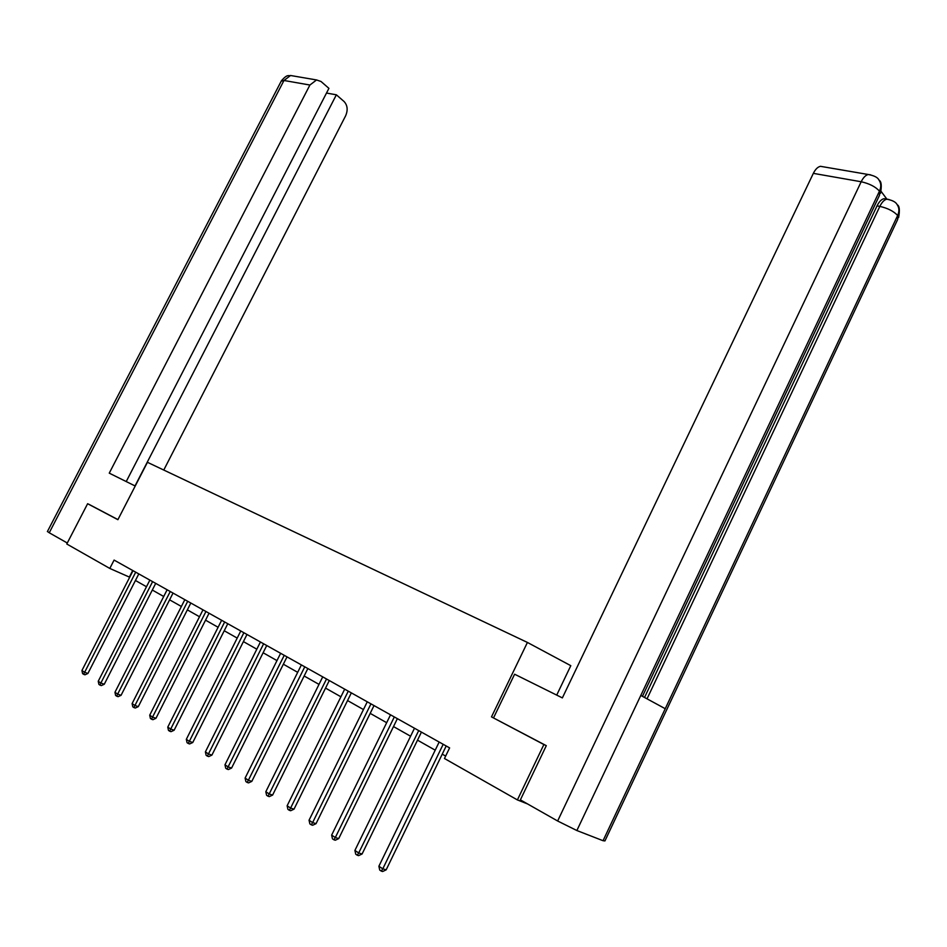 <?xml version="1.0" encoding="UTF-8"?>
<svg xmlns="http://www.w3.org/2000/svg" width="947" height="947" viewBox="0 0 947 947"><rect width="100%" height="100%" fill="white"/><g stroke="black" fill="none" stroke-linecap="round" stroke-linejoin="round"><path stroke-width="1.42" d="M556.718 695.098L570.804 665.682L527.42 642.445L147.436 462.302L117.89 519.69L87.621 503.721L66.775 544.004L109.805 568.437L129.692 577.232M647.038 698.827L879.834 206.387C882.012 202.066 884.356 199.675 886.854 199.201C892.465 200.255 895.898 202.078 897.14 204.647L897.188 204.718C899.307 207.795 899.461 211.382 897.649 215.49L897.72 219.361L604.932 840.924L603.05 840.711L665.244 708.711L640.799 695.441L576.865 830.531L557.641 821.002L520.388 799.872L546.301 745.668L491.493 716.879L543.886 744.531L517.405 799.931L444.474 758.511L449.612 747.893L114.09 560.079L109.805 568.437M543.886 744.531L545.756 745.384M517.405 799.931L527.526 803.92M89.563 504.633L87.621 503.721M491.493 716.879L527.42 642.445M135.445 580.487L146.489 586.738M152.313 590.04L163.713 596.492M169.608 599.83L181.374 606.482M187.352 609.868L199.497 616.746M205.546 620.167L218.106 627.281M224.226 630.749L237.2 638.089M243.415 641.604L256.815 649.192M263.112 652.755L276.974 660.604M283.354 664.214L297.689 672.334M304.153 675.992L318.997 684.385M325.543 688.102L340.908 696.791M347.549 700.555L363.459 709.563M370.194 713.375L386.672 722.703M393.502 726.562L410.584 736.233M417.509 740.152L435.218 750.178M442.249 754.155L445.646 756.085M132.71 570.496L129.36 577.043M443.184 744.295L382.789 868.825L378.883 866.245L439.159 742.046M446.203 745.987L386.163 869.843L382.789 868.825L381.298 871.11L379.735 870.08L378.883 866.245M386.163 869.843L382.647 871.512L381.298 871.11M493.553 717.838L514.612 674.217L562.364 697.903L813.343 173.36C815.414 169.229 817.782 166.885 820.469 166.317L823.073 166.755M576.865 830.531L603.05 840.711M886.925 199.19L881.112 191.401M644.54 697.466L877.04 205.866C879.124 201.64 881.468 199.249 884.072 198.692L886.641 199.237M642.445 696.329L879.514 195.26L879.467 191.14C881.326 186.973 881.183 183.327 879.065 180.202L879.017 180.143C877.94 177.551 874.365 175.669 868.304 174.508L870.684 174.852M135.22 486.024L109.26 473.145L309.906 85.029L283.97 80.483L49.244 532.77L67.296 543.01M163.772 470.043L345.667 115.723C348.058 110.03 347.525 105.295 344.069 101.507L336.363 94.807L135.03 485.929M49.244 532.77L47.445 531.48M126.223 481.561L328.917 88.355L321.033 81.501L316.558 79.95L309.906 85.029M326.502 93.055L336.363 94.807M89.255 504.491L117.937 519.607M414.466 728.267L354.9 850.442L358.7 852.951L362.085 853.993L421.427 732.114M418.704 730.599L358.7 852.951L357.256 855.212L355.741 854.218L354.9 850.442M362.085 853.993L358.617 855.626L357.256 855.212M394.319 716.938L335.321 837.539L331.639 835.112L390.531 714.819M397.373 718.655L338.718 838.604L335.321 837.539L333.936 839.8L332.456 838.829L331.639 835.112M338.718 838.604L335.297 840.226L333.936 839.8M370.952 703.858L312.628 822.588L309.053 820.232L367.27 701.798M374.018 705.574L316.038 823.677L312.628 822.588L311.291 824.825L309.858 823.89L309.053 820.232M316.038 823.677L312.652 825.263L311.291 824.825M348.259 691.156L290.599 808.063L287.13 805.779L344.684 689.156M351.337 692.873L294.008 809.164L290.599 808.063L289.309 810.289L287.924 809.377L287.13 805.779M294.008 809.164L290.67 810.727L289.309 810.289M326.526 678.987L269.197 793.953L265.823 791.728L322.726 676.868M329.284 680.538L272.606 795.078L269.197 793.953L267.942 796.167L266.592 795.279L265.823 791.728M272.606 795.078L269.315 796.616L267.942 796.167M304.768 666.806L248.386 780.245L245.107 778.079L301.383 664.912M307.858 668.535L251.807 781.382L248.386 780.245L247.191 782.447L245.877 781.571L245.107 778.079M251.807 781.382L248.552 782.897L247.191 782.447M280.608 653.335L224.972 764.809L228.168 766.916L231.577 768.064L287.012 656.875M284.242 655.324L226.996 769.094L225.729 768.254L224.972 764.809M231.577 768.064L228.369 769.556L226.996 769.094M260.413 642.019L205.392 751.894L208.494 753.942L211.903 755.114L266.734 645.523M263.633 643.782L207.369 756.12L206.126 755.292L205.392 751.894M211.903 755.114L208.731 756.582L207.369 756.12M240.751 631.022L186.322 739.335L189.341 741.323L192.762 742.507L246.989 634.466M243.888 632.726L188.264 743.478L187.056 742.685L186.322 739.335M192.762 742.507L189.625 743.951L188.264 743.478M224.664 621.966L170.709 729.048L167.773 727.107L221.634 620.273M227.777 623.706L174.118 730.244L170.709 729.048L169.655 731.191L168.483 730.409L167.773 727.107M174.118 730.244L171.028 731.664L169.655 731.191M205.949 611.49L152.562 717.08L149.709 715.198L202.989 609.844M209.05 613.23L155.971 718.288L152.562 717.08L151.556 719.211L150.407 718.453L149.709 715.198M155.971 718.288L152.917 719.696L151.556 719.211M184.819 599.7L132.107 703.597L134.888 705.432L138.286 706.651L190.821 603.026M187.707 601.286L133.906 707.551L132.793 706.805L132.107 703.597M138.286 706.651L135.267 708.036L133.906 707.551M170.259 591.52L117.665 694.08L114.954 692.293L167.134 589.768M173.041 593.071L121.062 695.311L117.665 694.08L116.718 696.187L115.629 695.465L114.954 692.293M121.062 695.311L118.079 696.672L116.718 696.187M152.609 581.636L100.879 683.024L98.228 681.272L149.875 580.097M155.71 583.376L104.265 684.255L100.879 683.024L99.956 685.107L98.902 684.397L98.228 681.272M104.265 684.255L101.317 685.592L99.956 685.107M133.03 570.71L81.927 670.523L84.508 672.228L87.893 673.471L138.807 573.906M135.705 572.177L83.62 674.3L82.59 673.613L81.927 670.523M87.893 673.471L84.97 674.797L83.62 674.3M557.641 821.002L861.178 181.753L813.343 173.36M665.244 708.711L897.649 215.49C893.767 211.264 887.824 208.222 879.834 206.387L877.04 205.866M640.799 695.441L879.467 191.14C875.454 186.701 869.358 183.576 861.178 181.753C863.273 177.527 865.653 175.112 868.304 174.508L820.469 166.317M884.072 198.692L889.079 199.533M293.357 75.973L290.575 75.5L283.97 80.483L281.188 81.217M879.065 180.202C881.408 181.41 881.87 185.813 880.45 193.401M897.188 204.718C899.484 205.819 899.958 210.116 898.596 217.621M47.386 531.587L281.472 80.673C287.805 73.582 288.362 76.293 290.575 75.5L316.558 79.95"/></g></svg>
